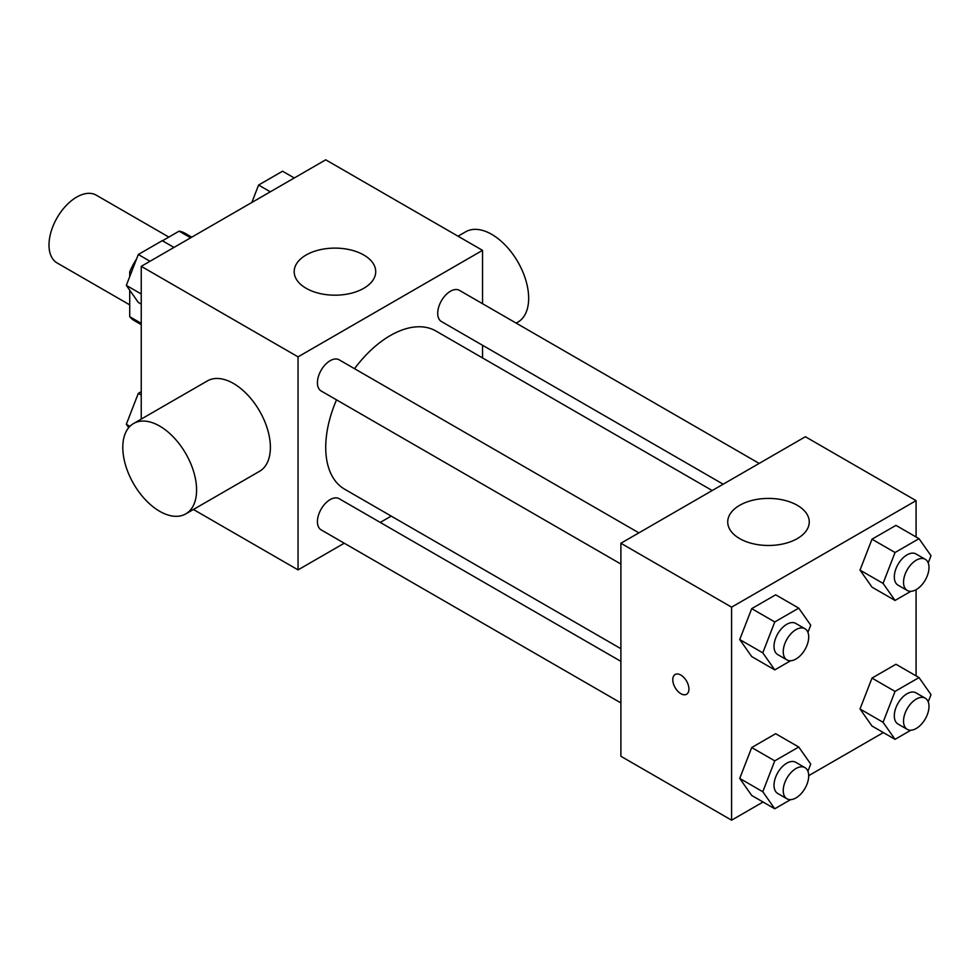 <?xml version="1.0" encoding="UTF-8"?>
<svg xmlns="http://www.w3.org/2000/svg" width="980" height="980" viewBox="0 0 980 980"><rect width="100%" height="100%" fill="white"/><g stroke="black" fill="none" stroke-linecap="round" stroke-linejoin="round"><path stroke-width="1.47" d="M168.842 237.074L96.236 195.155A39.139 22.589 120 0 0 66.089 205.641A39.139 22.589 120 0 0 49 245.025A39.139 22.589 120 0 0 57.11 262.946L129.715 304.854M162.447 240.774L179.107 231.157A50.507 29.167 120 0 1 184.951 233.24L191.749 237.16M141.243 323.363L129.715 316.699A50.507 29.167 120 0 0 134.431 320.717L141.243 324.649M129.715 316.699L129.715 290.215M129.715 276.63L129.715 271.864A50.507 29.167 120 0 1 136.637 258.793M131.222 272.734L129.715 271.864M190.635 237.809L179.107 231.157M141.243 419.097L141.243 266.327L325.728 159.814L482.54 250.353L482.54 303.69M344.25 543.214L298.055 569.882L193.415 509.478M391.228 516.093L380.252 522.426M336.532 399.865A91.312 52.724 120 0 0 325.728 447.395A91.312 52.724 120 0 0 344.642 489.204L620.904 648.699M712.215 490.539L435.953 331.032A91.312 52.724 120 0 0 354.54 368.688M482.54 345.266L482.54 357.933M298.055 569.882L298.055 356.855L482.54 250.353M759.182 463.418L459.436 290.362A18.008 10.388 120 0 0 445.569 295.176A18.008 10.388 120 0 0 437.705 313.294A18.008 10.388 120 0 0 441.441 321.538L723.179 484.206M620.904 661.365L339.154 498.698A18.008 10.388 120 0 0 325.287 503.524A18.008 10.388 120 0 0 317.422 521.63A18.008 10.388 120 0 0 321.158 529.874L620.904 702.93M620.904 564.039L321.158 390.983A18.008 10.388 -60 0 1 321.158 370.195A18.008 10.388 -60 0 1 339.154 359.807L638.899 532.863M298.055 356.855L141.243 266.327M306.128 288.292A40.768 23.532 180 0 1 294.184 271.656A40.768 23.532 180 0 1 334.952 248.112A40.768 23.532 180 0 1 375.72 271.656A40.768 23.532 180 0 1 350.546 293.4A40.768 23.532 180 0 1 306.128 288.292M133.599 423.507L207.393 380.901A52.185 30.123 60 0 1 247.609 394.879A52.185 30.123 60 0 1 270.382 447.395A52.185 30.123 60 0 1 259.578 471.282L185.784 513.888A52.185 30.123 60 0 1 133.599 483.765A52.185 30.123 60 0 1 133.599 423.507A52.185 30.123 60 0 1 173.815 437.484A52.185 30.123 60 0 1 196.588 490A52.185 30.123 60 0 1 185.784 513.888M516.191 323.13L517.857 322.163A52.185 30.123 -120 0 0 517.857 261.917A52.185 30.123 -120 0 0 465.672 231.795L458.028 236.204M763.053 802.02L731.595 820.187L620.904 756.278L620.904 543.251L805.389 436.737L916.08 500.645L916.08 536.979M883.335 732.575L808.708 775.67M871.992 587.13L860.011 570.091L871.992 539.196L895.953 525.366L871.992 539.196L860.011 570.091L871.992 587.13L895.046 600.446L883.066 583.394L895.046 552.512L919.02 538.682L931 555.721L928.207 562.924M751.709 795.466L739.729 778.426L751.709 747.544L775.67 733.702L751.709 747.544L739.729 778.426L751.709 795.466L774.764 808.782L762.783 791.742L774.764 760.848L798.737 747.017L810.717 764.069L807.924 771.26M916.08 589.691L916.08 675.869M731.595 820.187L731.595 607.159L916.08 500.645M871.992 726.021L860.011 708.981L871.992 678.099L895.953 664.256L871.992 678.099L860.011 708.981L871.992 726.021L895.046 739.337L883.066 722.297L895.046 691.402L919.02 677.572L931 694.624L928.207 701.815M751.709 656.576L739.729 639.536L751.709 608.641L775.67 594.811L751.709 608.641L739.729 639.536L751.709 656.576L774.764 669.891L762.783 652.839L774.764 621.957L798.737 608.127L810.717 625.167L807.924 632.37M731.595 607.159L620.904 543.251M739.667 538.596A40.768 23.532 180 0 1 727.723 521.948A40.768 23.532 180 0 1 768.492 498.416A40.768 23.532 180 0 1 809.247 521.948A40.768 23.532 180 0 1 784.086 543.692A40.768 23.532 180 0 1 739.667 538.596M688.928 689.038A11.417 6.591 60 0 1 686.564 694.269A11.417 6.591 60 0 1 675.147 687.678A11.417 6.591 60 0 1 675.147 674.497A11.417 6.591 60 0 1 683.942 677.56A11.417 6.591 60 0 1 688.928 689.038M686.564 694.269A11.417 6.591 60 0 1 675.159 687.678A11.417 6.591 60 0 1 675.159 674.497M790.578 660.765L774.764 669.891M804.972 628.744L795.748 623.415A18.008 10.388 120 0 0 781.881 628.241A18.008 10.388 120 0 0 774.016 646.359A18.008 10.388 120 0 0 777.753 654.603L786.977 659.92A18.008 10.388 120 0 0 804.972 649.532A18.008 10.388 120 0 0 804.972 628.744A18.008 10.388 120 0 0 791.105 633.57A18.008 10.388 120 0 0 783.24 651.688A18.008 10.388 120 0 0 786.977 659.92M762.783 652.839L739.729 639.536M774.764 621.957L751.709 608.641M798.737 608.127L775.67 594.811M910.861 591.32L895.046 600.446M925.255 559.298L916.031 553.97A18.008 10.388 120 0 0 902.164 558.796A18.008 10.388 120 0 0 894.311 576.914A18.008 10.388 120 0 0 898.035 585.158L907.26 590.475A18.008 10.388 120 0 0 925.255 580.087A18.008 10.388 120 0 0 925.255 559.298A18.008 10.388 120 0 0 911.388 564.125A18.008 10.388 120 0 0 903.536 582.243A18.008 10.388 120 0 0 907.26 590.475M883.066 583.394L860.011 570.091M895.046 552.512L871.992 539.196M919.02 538.682L895.953 525.366M790.578 799.656L774.764 808.782M804.972 767.634L795.748 762.305A18.008 10.388 120 0 0 781.881 767.132A18.008 10.388 120 0 0 774.016 785.25A18.008 10.388 120 0 0 777.753 793.494L786.977 798.81A18.008 10.388 120 0 0 804.972 788.422A18.008 10.388 120 0 0 804.972 767.634A18.008 10.388 120 0 0 791.105 772.461A18.008 10.388 120 0 0 783.24 790.578A18.008 10.388 120 0 0 786.977 798.81M762.783 791.742L739.729 778.426M774.764 760.848L751.709 747.544M798.737 747.017L775.67 733.702M910.861 730.21L895.046 739.337M925.255 698.189L916.031 692.86A18.008 10.388 120 0 0 902.164 697.687A18.008 10.388 120 0 0 894.311 715.804A18.008 10.388 120 0 0 898.035 724.048L907.26 729.365A18.008 10.388 120 0 0 925.255 718.977A18.008 10.388 120 0 0 925.255 698.189A18.008 10.388 120 0 0 911.388 703.015A18.008 10.388 120 0 0 903.536 721.133A18.008 10.388 120 0 0 907.26 729.365M883.066 722.297L860.011 708.981M895.046 691.402L871.992 678.099M919.02 677.572L895.953 664.256M141.243 304.131L138.303 302.428L126.322 285.376L138.303 254.494L162.264 240.664L173.975 247.425M141.243 294L126.322 285.376M150.013 261.256L138.303 254.494M251.823 202.48L258.585 185.049L282.546 171.218L294.257 177.98M270.296 191.811L258.585 185.049M128.711 427.672L126.322 424.279L138.303 393.384L141.243 391.694M129.911 426.349L126.322 424.279M141.243 395.087L138.303 393.384"/></g></svg>
